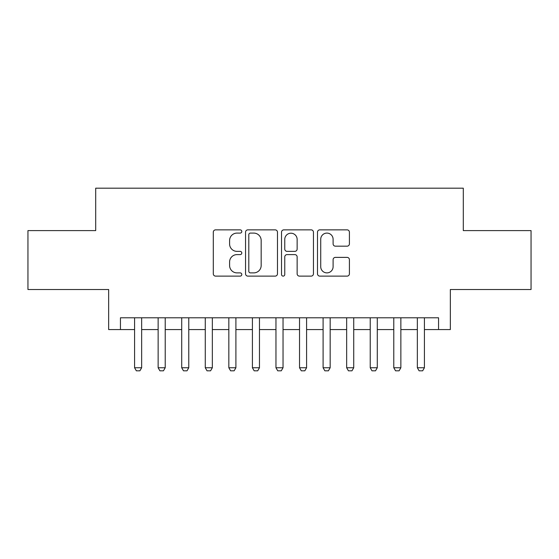 <?xml version="1.0" encoding="UTF-8"?>
<svg xmlns="http://www.w3.org/2000/svg" width="559" height="559" viewBox="0 0 559 559"><rect width="100%" height="100%" fill="white"/><g stroke="black" fill="none" stroke-linecap="round" stroke-linejoin="round"><path stroke-width="0.84" d="M241.795 231.482A1.621 1.621 0 0 0 240.181 229.861L215.606 229.861A2.313 2.313 0 0 0 213.293 232.174L213.293 273.805A2.313 2.313 0 0 0 215.606 276.118L240.181 276.118A1.621 1.621 0 0 0 241.795 274.504A1.621 1.621 0 0 0 240.181 272.883L237.002 272.883A7.4 7.4 0 0 1 229.595 265.483L229.595 262.01A7.4 7.4 0 0 1 237.002 254.611L240.181 254.611A1.621 1.621 0 0 0 241.795 252.989A1.621 1.621 0 0 0 240.181 251.368L237.002 251.368A7.4 7.4 0 0 1 229.595 243.969L229.595 240.503A7.4 7.4 0 0 1 237.002 233.096L240.181 233.096A1.621 1.621 0 0 0 241.795 231.482M347.097 246.17A2.313 2.313 0 0 0 349.41 243.857L349.41 232.174A2.313 2.313 0 0 0 347.097 229.861L319.804 229.861A2.313 2.313 0 0 0 317.491 232.174L317.491 273.805A2.313 2.313 0 0 0 319.804 276.118L347.097 276.118A2.313 2.313 0 0 0 349.41 273.805L349.41 259.697A2.313 2.313 0 0 0 347.097 257.385L335.414 257.385A2.313 2.313 0 0 0 333.101 259.697L333.101 266.692A6.184 6.184 0 0 1 326.917 272.883A6.184 6.184 0 0 1 320.726 266.692L320.726 239.287A6.184 6.184 0 0 1 326.917 233.096A6.184 6.184 0 0 1 333.101 239.287L333.101 243.857A2.313 2.313 0 0 0 335.414 246.17L347.097 246.17M120.444 329.572L120.444 317.791L438.556 317.791L438.556 329.572L450.344 329.572L450.344 289.513L531.05 289.513L531.05 230.601L463.299 230.601L463.299 188.187L95.701 188.187L95.701 230.601L27.95 230.601L27.95 289.513L108.656 289.513L108.656 329.572L134.579 329.572M277.474 232.174A2.313 2.313 0 0 0 275.161 229.861L247.868 229.861A2.313 2.313 0 0 0 245.555 232.174L245.555 273.805A2.313 2.313 0 0 0 247.868 276.118L275.161 276.118A2.313 2.313 0 0 0 277.474 273.805L277.474 232.174M283.839 229.861L311.132 229.861A2.313 2.313 0 0 1 313.445 232.174L313.445 273.805A2.313 2.313 0 0 1 311.132 276.118L299.449 276.118A2.313 2.313 0 0 1 297.136 273.805L297.136 256.923A2.313 2.313 0 0 0 294.824 254.611L287.074 254.611A2.313 2.313 0 0 0 284.762 256.923L284.762 274.504A1.621 1.621 0 0 1 283.14 276.118A1.621 1.621 0 0 1 281.526 274.504L281.526 232.174A2.313 2.313 0 0 1 283.839 229.861M141.651 329.572L158.141 329.572M165.212 329.572L181.71 329.572M188.774 329.572L205.272 329.572M212.343 329.572L228.834 329.572M235.905 329.572L252.402 329.572M259.467 329.572L275.964 329.572M283.036 329.572L299.533 329.572M306.598 329.572L323.095 329.572M330.166 329.572L346.657 329.572M353.728 329.572L370.226 329.572M377.29 329.572L393.788 329.572M400.859 329.572L417.349 329.572M424.421 329.572L438.556 329.572M250.411 233.096A1.621 1.621 0 0 0 248.797 234.717L248.797 271.262A1.621 1.621 0 0 0 250.411 272.883L253.765 272.883A7.4 7.4 0 0 0 261.172 265.483L261.172 240.503A7.4 7.4 0 0 0 253.765 233.096L250.411 233.096M297.136 239.399A6.184 6.184 0 0 0 290.953 233.215A6.184 6.184 0 0 0 284.762 239.399L284.762 249.055A2.313 2.313 0 0 0 287.074 251.368L294.824 251.368A2.313 2.313 0 0 0 297.136 249.055L297.136 239.399M141.651 317.791L141.651 367.752L139.883 370.813L136.347 370.813L134.579 367.752L134.579 317.791M134.579 367.752L141.651 367.752M165.212 317.791L165.212 367.752L163.445 370.813L159.909 370.813L158.141 367.752L158.141 317.791M158.141 367.752L165.212 367.752M188.774 317.791L188.774 367.752L187.006 370.813L183.478 370.813L181.71 367.752L181.71 317.791M181.71 367.752L188.774 367.752M212.343 317.791L212.343 367.752L210.575 370.813L207.04 370.813L205.272 367.752L205.272 317.791M205.272 367.752L212.343 367.752M235.905 317.791L235.905 367.752L234.137 370.813L230.601 370.813L228.834 367.752L228.834 317.791M228.834 367.752L235.905 367.752M259.467 317.791L259.467 367.752L257.706 370.813L254.17 370.813L252.402 367.752L252.402 317.791M252.402 367.752L259.467 367.752M283.036 317.791L283.036 367.752L281.268 370.813L277.732 370.813L275.964 367.752L275.964 317.791M275.964 367.752L283.036 367.752M306.598 317.791L306.598 367.752L304.83 370.813L301.294 370.813L299.533 367.752L299.533 317.791M299.533 367.752L306.598 367.752M330.166 317.791L330.166 367.752L328.399 370.813L324.863 370.813L323.095 367.752L323.095 317.791M323.095 367.752L330.166 367.752M353.728 317.791L353.728 367.752L351.96 370.813L348.425 370.813L346.657 367.752L346.657 317.791M346.657 367.752L353.728 367.752M377.29 317.791L377.29 367.752L375.522 370.813L371.994 370.813L370.226 367.752L370.226 317.791M370.226 367.752L377.29 367.752M400.859 317.791L400.859 367.752L399.091 370.813L395.555 370.813L393.788 367.752L393.788 317.791M393.788 367.752L400.859 367.752M424.421 317.791L424.421 367.752L422.653 370.813L419.117 370.813L417.349 367.752L417.349 317.791M417.349 367.752L424.421 367.752"/></g></svg>
